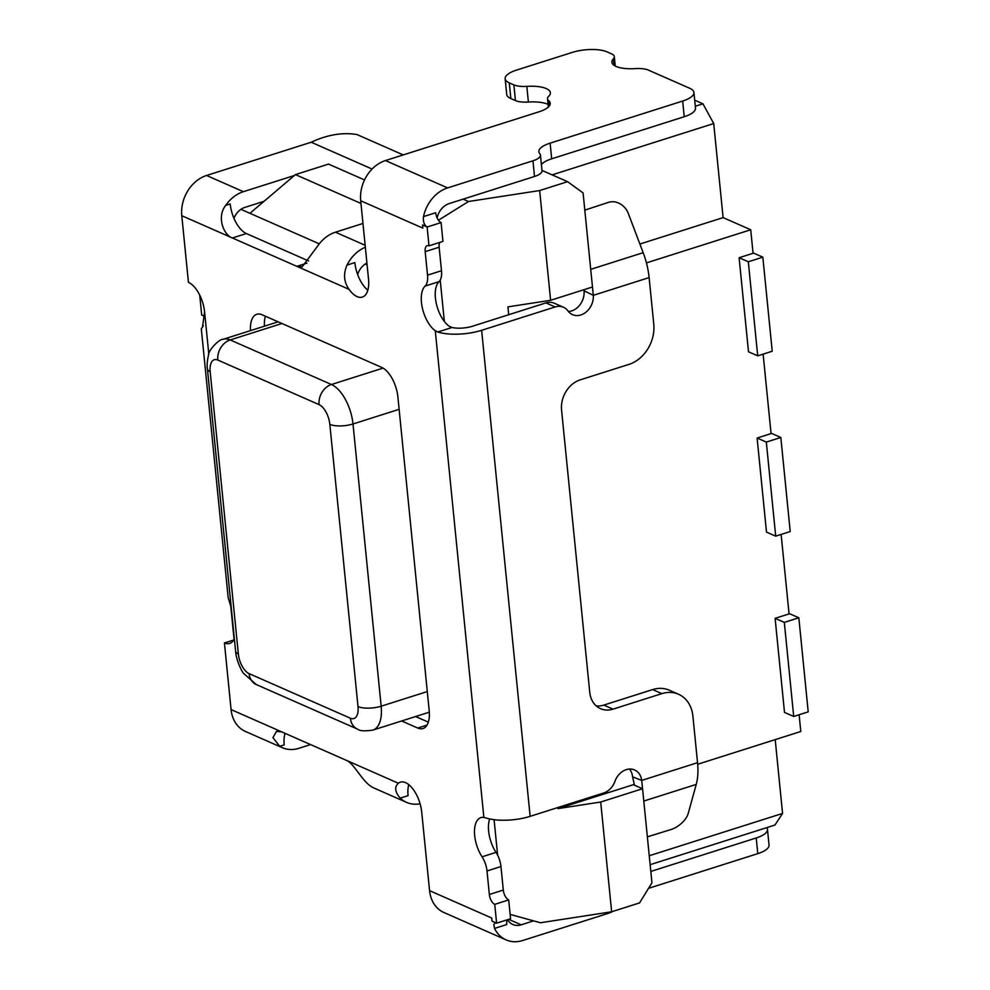<?xml version="1.0" encoding="UTF-8"?>
<svg xmlns="http://www.w3.org/2000/svg" width="990" height="990" viewBox="0 0 990 990"><rect width="100%" height="100%" fill="white"/><g stroke="black" fill="none" stroke-linecap="round" stroke-linejoin="round"><path stroke-width="1.49" d="M639.887 244.047L723.108 217.614L750.717 229.767L753.068 253.292L739.109 257.722L748.316 261.781L757.709 355.843L772.225 351.24L762.832 257.165L753.019 252.846M757.709 355.843L748.502 351.796L739.109 257.722M763.129 354.123L771.062 433.595L757.115 438.025L766.495 532.1L775.702 536.159L790.218 531.543L780.825 437.481L771.024 433.162M781.135 534.439L789.067 613.911L775.108 618.342L784.315 622.388L793.708 716.463L808.211 711.86L798.831 617.785L789.018 613.466M793.708 716.463L784.501 712.416L775.108 618.342M723.108 217.614L713.716 123.54L702.949 103.814L694.695 100.176M799.128 714.743L800.799 731.499L697.678 764.255M650.133 864.678L774.935 825.041L782.57 813.421L775.207 739.629M310.588 744.591L298.943 748.291A33.573 26.891 -66.2 0 1 282.274 747.673A33.573 26.891 -66.2 0 1 279.7 746.312L272.943 737.575L276.482 731.375L281.704 731.87L398.339 783.226A25.183 12.326 -107.6 0 1 400.307 782.174A25.183 12.326 -107.6 0 1 421.74 812.258L429.561 890.654A33.573 26.891 113.8 0 0 443.941 912.52L506.076 939.869A33.573 26.891 -66.2 0 1 494.555 928.422L493.787 924.573L495.062 922.94L496.584 923.051M346.141 760.246C353.888 762.981 362.043 781.296 371.745 786.84A33.573 26.891 113.8 0 0 374.331 788.188L406.543 802.37A33.573 26.891 -66.2 0 1 400.245 798.15C394.923 792.087 394.28 787.112 398.339 783.226M596.24 705.92A25.183 20.171 113.8 0 0 603.813 705.09L652.658 689.585L661.852 693.631L613.02 709.149A25.183 20.171 113.8 0 1 600.522 708.679A25.183 20.171 113.8 0 1 589.743 692.27L561.565 410.046A25.183 20.171 113.8 0 1 580.152 379.888L628.996 364.37A33.573 26.891 -66.2 0 0 653.771 324.151L649.118 277.596L593.307 295.329A16.793 13.439 113.8 0 1 586.934 311.318A16.793 13.439 113.8 0 1 572.542 314.647A16.793 13.439 113.8 0 1 568 310.947A16.793 13.439 -66.2 0 0 563.471 307.259A16.793 13.439 -66.2 0 0 555.143 306.95L481.635 330.301A33.573 11.595 174.3 0 1 437.828 331.996L452.009 327.492L449.237 326.292A25.183 12.326 72.4 0 1 444.349 321.441L440.216 280.096A16.793 8.217 -107.6 0 0 441.49 270.728L427.532 275.158L425.18 251.646A8.39 4.109 -107.6 0 1 427.247 245.669A8.39 4.109 -107.6 0 1 429.004 245.829L442.963 241.399L441.082 222.589A8.39 4.109 72.4 0 1 435.699 212.726L423.51 216.587A33.573 26.891 -66.2 0 1 447.616 187.902L532.942 160.801A16.793 5.792 174.3 0 0 540.453 155.083L542.013 170.763A16.793 5.792 174.3 0 1 534.513 176.48L532.942 160.801M441.49 270.728L439.139 247.215A8.39 4.109 72.4 0 1 439.857 242.389M496.609 923.163L510.568 918.732L508.687 899.922A8.39 4.109 72.4 0 1 503.304 890.06L500.952 866.535A16.793 8.217 -107.6 0 0 497.624 855.15A16.793 8.217 -107.6 0 0 496.027 852.378L482.068 856.808A16.793 8.217 72.4 0 1 487.006 870.965L489.345 894.49A8.39 4.109 -107.6 0 0 494.74 904.353L496.609 923.163L492.005 921.146L491.696 918.002L429.561 890.654M494.555 928.422L506.744 924.549A8.39 4.109 72.4 0 1 507.462 919.722M362.971 223.468L335.437 232.204A33.573 26.891 113.8 0 0 317.753 245.916L302.173 266.817L296.851 266.347L232.415 237.984L246.362 233.553A25.183 12.326 72.4 0 1 230.212 203.952L225.708 205.388A33.573 26.891 -66.2 0 1 243.379 191.689L206.564 175.478A33.573 26.891 113.8 0 0 181.789 215.696L188.434 282.336A25.183 12.326 -107.6 0 1 204.596 311.937L202.579 326.366A33.573 11.595 174.3 0 1 203.297 325.5M246.362 233.553L308.558 260.927M367.835 290.194A25.183 12.326 72.4 0 1 354.865 262.585L347.032 265.072C343.196 273.896 343.864 281.977 349.049 289.328A25.183 12.326 -107.6 0 0 362.34 297.099A25.183 12.326 -107.6 0 0 368.528 279.168L360.707 200.772A33.573 26.891 113.8 0 1 385.481 160.553L447.616 187.902M400.245 798.15L408.078 795.675A25.183 12.326 72.4 0 1 408.771 784.649M279.7 746.312L284.204 744.888A25.183 12.326 72.4 0 1 285.058 733.355M365.199 264.045L367.104 264.887M319.287 243.837L240.941 209.348M440.216 280.096A16.793 8.217 72.4 0 1 439.053 281.655A25.183 12.326 -107.6 0 0 444.349 321.441M199.708 295.094L201.7 315.08L204.781 316.429M437.828 331.996L435.278 330.722A25.183 12.326 -107.6 0 1 422.396 308.187A25.183 12.326 -107.6 0 1 425.106 286.085A16.793 8.217 72.4 0 0 427.532 275.158M452.009 327.492A16.793 5.792 -5.7 0 0 472.428 326.242L508.699 314.721L507.92 306.875L550.613 300.292L539.661 190.55L468.505 201.514L438.446 220.213M468.505 201.514L463.134 199.151L534.513 176.48M463.134 199.151L449.175 203.581A16.793 13.439 113.8 0 0 437.122 217.924M539.661 190.55L567.567 181.677L541.976 170.416A16.793 5.792 174.3 0 1 542.013 170.763M695.302 106.239L702.949 103.814M550.118 143.142L682.679 101.042L684.238 116.721L551.678 158.821L550.118 143.142A25.183 8.7 -5.7 0 0 538.857 151.73A25.183 8.7 -5.7 0 0 539.81 153.747A16.793 5.792 174.3 0 1 540.453 155.083M385.481 160.553L538.981 111.808A25.183 8.7 -5.7 0 0 550.23 103.232A25.183 8.7 -5.7 0 0 548.596 100.559A16.793 5.792 174.3 0 1 547.519 98.79A16.793 5.792 174.3 0 1 548.658 96.352A25.183 8.7 -5.7 0 0 550.378 92.714A25.183 8.7 -5.7 0 0 526.829 86.365A16.793 5.792 174.3 0 1 513.884 84.892L509.281 82.875A25.183 8.7 174.3 0 1 505.147 78.73A25.183 8.7 174.3 0 1 516.409 70.142L572.22 52.421A25.183 8.7 174.3 0 1 606.957 51.851L611.56 53.881A16.793 5.792 174.3 0 1 614.307 56.64A16.793 5.792 174.3 0 1 613.342 58.893A25.183 8.7 -5.7 0 0 611.882 62.271A25.183 8.7 -5.7 0 0 635.432 68.619A16.793 5.792 174.3 0 1 648.376 70.092L689.807 88.32A25.183 8.7 174.3 0 1 693.928 92.466A25.183 8.7 174.3 0 1 682.679 101.042M441.082 222.589L427.123 227.019L422.52 224.99L427.272 226.97C424.24 225.274 422.978 221.81 423.51 216.587M429.004 245.829L427.123 227.019M422.52 224.99L422.841 228.133L360.707 200.772M282.274 747.673L245.458 731.462A33.573 26.891 113.8 0 1 231.078 709.582L224.433 642.955A25.183 12.326 -107.6 0 0 229.705 643.438A25.183 12.326 -107.6 0 0 234.358 638.81M510.135 914.426L540.49 922.754L611.647 911.778L600.695 802.024L558.001 808.607L634.281 784.389L632.573 776.841L641.718 780.417A16.793 13.439 113.8 0 0 634.59 769.96A16.793 13.439 113.8 0 0 614.951 781.32A16.793 13.439 -66.2 0 1 603.653 793.002L530.145 816.342A33.573 11.595 -5.7 0 1 486.35 818.049L483.863 817.431A25.183 12.326 -107.6 0 0 480.855 817.629A25.183 12.326 -107.6 0 0 482.068 856.808M401.655 720.968L417.731 728.046A25.183 12.326 -107.6 0 0 423.015 728.529A25.183 12.326 -107.6 0 0 429.19 710.61L397.893 397.027A25.183 12.326 -107.6 0 0 381.744 367.426L262.078 314.758A25.183 12.326 -107.6 0 0 256.806 314.263A25.183 12.326 -107.6 0 0 250.482 330.611M508.699 314.721L545.936 302.903A16.793 13.439 -66.2 0 1 554.264 303.212L563.471 307.259M558.001 808.607L557.89 807.531M629.492 769.044A16.793 13.439 -66.2 0 1 632.573 776.841M568.433 311.504A16.793 13.439 113.8 0 0 584.05 290.788L584.075 289.674M750.717 229.767L646.433 262.894M661.852 693.631A33.573 26.891 -66.2 0 1 678.521 694.262L669.314 690.203A33.573 26.891 113.8 0 0 652.658 689.585M489.704 818.928A25.183 12.326 -107.6 0 0 496.027 852.378M230.806 606.721L234.073 639.404M497.624 855.15L494.084 819.683M224.433 642.955L233.739 639.998M231.289 608.021L228.158 597.589L201.317 328.804L203.024 326.23M364.53 179.933L328.532 164.093L295.441 174.599L249.938 213.308M360.966 203.445L295.441 174.599M633.353 784.686L642.56 788.733L600.695 802.024M611.647 911.778L639.552 902.917L651.952 882.808L642.56 788.733M650.814 871.435L756.236 837.961A25.183 8.7 174.3 0 0 767.485 829.385A25.183 8.7 174.3 0 0 766.755 827.64M507.561 919.685A16.793 13.439 113.8 0 0 512.845 924.512A16.793 13.439 113.8 0 0 521.173 924.821L533.622 920.861M420.082 803.793A33.573 26.891 -66.2 0 1 406.543 802.37M607.959 912.347L608.07 913.399L522.732 940.5A33.573 26.891 -66.2 0 1 506.076 939.869M508.687 899.922L494.74 904.353M608.07 913.399A16.793 5.792 -5.7 0 0 612.525 911.505M767.485 829.385L769.044 845.064A25.183 8.7 -5.7 0 1 757.796 853.64L648.537 888.339M649.242 855.756L782.57 813.421M634.281 784.389L634.182 785.045M641.768 780.887L643.463 797.804M647.361 836.835L671.059 829.521A16.793 8.799 -37.8 0 0 688.211 813.471L696.242 784.402A50.366 24.651 -107.6 0 0 697.542 762.684L692.901 716.129A33.573 26.891 -66.2 0 0 678.521 694.262M593.307 295.329L584.05 290.788M591.228 274.428L593.257 294.847M550.613 300.292L592.478 287.001L583.085 192.926L567.567 181.677M513.884 84.892L515.443 100.572A16.793 5.792 -5.7 0 0 528.388 102.044A25.183 8.7 174.3 0 1 548.076 104.371M515.443 100.572L510.84 98.555A25.183 8.7 -5.7 0 1 506.719 94.409L505.147 78.73M684.238 116.721A25.183 8.7 -5.7 0 0 695.5 108.145L693.928 92.466M541.394 164.6A25.183 8.7 174.3 0 1 551.678 158.821M784.315 622.388L798.831 617.785M775.702 536.159L766.322 442.085L780.825 437.481M757.115 438.025L766.322 442.085M748.316 261.781L762.832 257.165M713.716 123.54L552.098 174.871M347.032 265.072A33.573 26.891 -66.2 0 1 365.347 247.24M366.919 263.018A16.793 13.439 113.8 0 0 357.65 274.515M372.091 169.042L311.219 142.238L315.736 140.221C330.276 134.293 344 132.388 356.932 134.529L403.239 154.91M206.564 175.478L311.219 142.238M264.058 201.292L244.951 207.368A16.793 13.439 113.8 0 0 233.937 218.27M294.389 175.49L243.379 191.689M225.708 205.388C216.216 217.231 224.062 235.459 232.415 237.984L181.789 215.696M649.118 277.596A50.366 24.651 -107.6 0 0 643.166 252.685L628.341 213.555A16.793 14.553 -120.5 0 0 608.454 202.356L585.102 210.041M265.419 316.231A25.183 12.326 -107.6 0 0 264.441 326.18M428.336 722.143L415.614 716.537M256.2 684.523A16.793 13.439 -66.2 0 1 249.109 673.633L350.361 718.208A16.793 8.217 72.4 0 0 358.009 706.575A16.793 5.792 174.3 0 0 381.162 706.204A33.573 16.434 -107.6 0 1 373.156 730.014A33.573 16.434 -107.6 0 1 372.908 730.1L428.732 712.367A33.573 16.434 -107.6 0 0 429.314 712.157M439.053 281.655L425.106 286.085M439.139 247.215L425.18 251.646M483.863 817.431L435.278 330.722M349.049 289.328L296.851 266.347L306.925 263.154M204.596 311.937L208.803 354.135M231.078 709.582L281.704 731.87M530.145 816.342L481.635 330.301M555.143 306.95L545.936 302.903M508.699 919.326L521.173 924.821M757.796 853.64L756.236 837.961M489.345 894.49L503.304 890.06M500.952 866.535L487.006 870.965M641.718 780.417L697.542 762.684M613.342 58.893L613.986 65.29M509.281 82.875L510.84 98.555M526.829 86.365L528.388 102.044M548.596 100.559L549.165 106.165M365.149 245.285L335.437 232.204M603.813 705.09L613.02 709.149M643.785 801.059L696.242 784.402M643.166 252.685L590.721 269.342M249.109 673.633A16.793 8.217 72.4 0 1 238.343 653.895A16.793 5.792 174.3 0 1 235.583 651.074M358.009 706.575L329.831 424.351A16.793 8.217 72.4 0 0 319.065 404.625L217.812 360.051A16.793 8.217 72.4 0 0 210.177 371.671L238.343 653.895M350.361 718.208A16.793 13.439 113.8 0 0 357.452 729.098M427.296 691.552L381.162 706.204L352.997 423.98A16.793 5.792 174.3 0 1 329.831 424.351M399.118 409.328L352.997 423.98A33.573 16.434 -107.6 0 0 331.452 384.516A16.793 13.439 113.8 0 0 319.065 404.625M383.068 368.119L331.452 384.516L230.2 339.941A16.793 13.439 113.8 0 0 217.812 360.051M207.417 368.849A16.793 5.792 -5.7 0 0 210.177 371.671M281.952 323.507L230.2 339.941A33.573 16.434 -107.6 0 0 222.923 339.372M417.731 728.046L427.036 725.088M615.248 66.045L614.307 56.64M548.336 107.031L547.519 98.79M372.921 730.1C364.716 731.301 359.593 730.979 357.551 729.135L256.299 684.56L243.503 673.311C241.412 671.022 236.016 659.34 235.595 651.135L207.417 368.911C206.823 365.681 207.17 361.127 208.457 355.249C208.16 350.361 219.533 338.592 223.171 339.298L278.153 321.824"/></g></svg>
